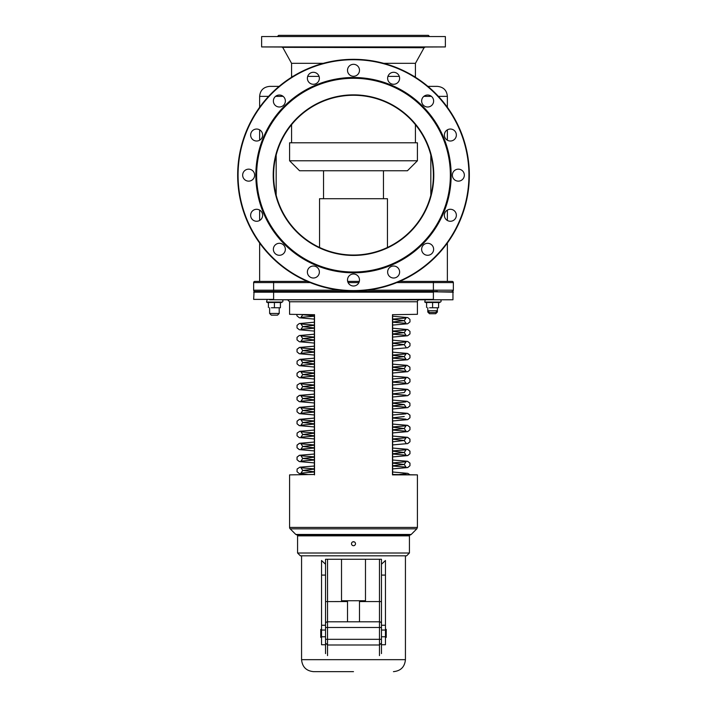 <?xml version="1.0" encoding="UTF-8"?>
<svg xmlns="http://www.w3.org/2000/svg" width="707" height="707" viewBox="0 0 707 707"><rect width="100%" height="100%" fill="white"/><g stroke="black" fill="none" stroke-linecap="round" stroke-linejoin="round"><path stroke-width="1.06" d="M336.744 97.045C348.127 94.658 359.297 94.658 370.256 97.045M430.828 155.08L430.828 195.22M276.172 195.22L276.172 155.08M415.451 77.275A9.986 9.986 0 0 1 415.416 76.391L414.037 76.391M279.088 86.378L269.614 86.378C263.499 87.023 260.167 90.355 259.637 96.364L268.589 96.364M438.411 96.364L447.363 96.364C446.833 90.355 443.501 87.023 437.386 86.378L427.912 86.378M447.363 243.031L447.363 281.404L437.377 281.404M307.359 281.404L259.637 281.404L259.637 243.031M433.391 175.15A79.891 79.891 0 0 1 353.5 255.041A79.891 79.891 0 0 1 273.609 175.15A79.891 79.891 0 0 1 353.5 95.268A79.891 79.891 0 0 1 433.391 175.15M453.355 284.205L453.355 288.288M433.391 281.404L433.391 290.188L453.355 290.188A1.202 1.202 0 0 1 452.162 291.39A1.202 1.202 0 0 0 453.355 290.188L453.355 282.597A1.202 1.202 0 0 0 452.162 281.404L399.641 281.404M437.377 291.39L427.788 291.788L443.369 291.788M253.645 282.597L273.609 282.597L273.609 281.404L254.838 281.404A1.202 1.202 0 0 0 253.645 282.597L253.645 290.188A1.202 1.202 0 0 0 254.838 291.39L269.623 291.39M359.324 281.404L347.676 281.404M452.162 281.404A1.202 1.202 0 0 1 453.355 282.597L396.777 282.597M339.917 290.188L253.645 290.188A1.202 1.202 0 0 0 254.838 291.39L433.391 291.39L433.391 290.188L367.083 290.188M383.654 63.312L415.451 63.312L424.085 47.731L282.226 47.334M353.5 47.334L445.366 46.936L261.634 46.936L353.5 47.334M282.915 47.731L291.549 63.312L323.346 63.312M353.5 255.439A80.289 80.289 0 0 0 423.033 135.01A80.289 80.289 0 0 0 283.967 135.01A80.289 80.289 0 0 0 353.5 255.439M353.5 272.018A96.859 96.859 0 0 0 437.386 126.721A96.859 96.859 0 0 0 269.614 126.721A96.859 96.859 0 0 0 353.5 272.018M469.333 175.15A115.833 115.833 0 0 0 353.5 59.317A115.833 115.833 0 0 0 237.667 175.15A115.833 115.833 0 0 0 353.5 290.992A115.833 115.833 0 0 0 469.333 175.15M468.935 175.15A115.435 115.435 0 0 1 295.782 275.12A115.435 115.435 0 0 1 295.782 75.181A115.435 115.435 0 0 1 468.935 175.15M353.5 272.814A97.663 97.663 0 0 0 438.075 126.323A97.663 97.663 0 0 0 268.925 126.323A97.663 97.663 0 0 0 353.5 272.814M433.63 101.013A5.992 5.992 0 0 0 424.642 95.825A5.992 5.992 0 0 0 424.642 106.2A5.992 5.992 0 0 0 433.63 101.013M399.614 78.283A5.992 5.992 0 0 0 390.626 73.095A5.992 5.992 0 0 0 390.626 83.47A5.992 5.992 0 0 0 399.614 78.283M359.492 70.302A5.992 5.992 0 0 0 350.504 65.115A5.992 5.992 0 0 0 350.504 75.49A5.992 5.992 0 0 0 359.492 70.302M319.37 78.283A5.992 5.992 0 0 0 310.382 73.095A5.992 5.992 0 0 0 310.382 83.47A5.992 5.992 0 0 0 319.37 78.283M285.354 101.013A5.992 5.992 0 0 0 276.366 95.825A5.992 5.992 0 0 0 276.366 106.2A5.992 5.992 0 0 0 285.354 101.013M262.624 135.028A5.992 5.992 0 0 0 253.636 129.841A5.992 5.992 0 0 0 253.636 140.216A5.992 5.992 0 0 0 262.624 135.028M254.644 175.15A5.992 5.992 0 0 0 245.656 169.963A5.992 5.992 0 0 0 245.656 180.338A5.992 5.992 0 0 0 254.644 175.15M262.624 215.281A5.992 5.992 0 0 0 253.636 210.085A5.992 5.992 0 0 0 253.636 220.469A5.992 5.992 0 0 0 262.624 215.281M285.354 249.297A5.992 5.992 0 0 0 276.366 244.101A5.992 5.992 0 0 0 276.366 254.485A5.992 5.992 0 0 0 285.354 249.297M319.37 272.018A5.992 5.992 0 0 0 310.382 266.831A5.992 5.992 0 0 0 310.382 277.215A5.992 5.992 0 0 0 319.37 272.018M359.492 280.007A5.992 5.992 0 0 0 350.504 274.811A5.992 5.992 0 0 0 350.504 285.195A5.992 5.992 0 0 0 359.492 280.007M399.614 272.018A5.992 5.992 0 0 0 390.626 266.831A5.992 5.992 0 0 0 390.626 277.215A5.992 5.992 0 0 0 399.614 272.018M433.63 249.297A5.992 5.992 0 0 0 424.642 244.101A5.992 5.992 0 0 0 424.642 254.485A5.992 5.992 0 0 0 433.63 249.297M456.36 215.281A5.992 5.992 0 0 0 447.372 210.085A5.992 5.992 0 0 0 447.372 220.469A5.992 5.992 0 0 0 456.36 215.281M464.34 175.15A5.992 5.992 0 0 0 455.352 169.963A5.992 5.992 0 0 0 455.352 180.338A5.992 5.992 0 0 0 464.34 175.15M456.36 135.028A5.992 5.992 0 0 0 447.372 129.841A5.992 5.992 0 0 0 447.372 140.216A5.992 5.992 0 0 0 456.36 135.028M429.193 36.145L428.398 35.35L278.602 35.35L277.807 36.145M445.366 36.552L261.634 36.552L445.366 36.552L445.366 46.936M289.587 142.796L417.413 142.796L417.413 160.772L289.587 160.772L289.587 142.796M289.587 160.772L299.574 170.758L407.426 170.758L417.413 160.772M319.546 247.468L319.546 198.72L387.454 198.72L387.454 247.468M355.497 543.71A1.997 1.997 0 0 0 352.501 541.986A1.997 1.997 0 0 0 352.501 545.442A1.997 1.997 0 0 0 355.497 543.71M352.74 541.871L354.26 541.871M385.456 637.387L386.252 637.387L386.252 629.407L385.456 629.407M321.544 637.387L320.748 637.387L320.748 629.407L321.544 629.407M325.538 636.76L321.544 636.76L321.544 644.749L325.538 644.749L325.538 559.264L381.462 559.264L381.462 645.288M385.456 644.749L381.462 644.749L385.456 644.749L385.456 636.76L381.462 636.76M321.544 636.76L321.544 560.492L325.538 564.248L325.538 559.264M301.571 555.817L301.571 659.666L405.429 659.666L405.429 555.817M381.462 559.264L381.462 564.248L385.456 560.492L385.456 636.76M301.571 659.666C302.287 666.948 306.281 670.943 313.555 671.65L353.5 671.65M300.378 555.817L406.622 555.817L409.424 553.015L297.576 553.015L300.378 555.817M409.424 553.015L409.424 535.844L297.576 535.844L297.576 553.015M299.574 535.844L299.574 535.04M325.538 627.471L327.535 627.471L327.535 621.798A1.997 1.997 0 0 0 325.538 623.795A1.997 1.997 0 0 1 327.535 621.798L379.465 621.798L359.492 621.798L359.492 600.747M365.484 559.264L365.484 600.747L341.516 600.747L341.516 559.264M327.535 655.601L327.535 644.987L325.538 642.99L327.535 644.987L379.465 644.987L379.465 655.601M381.462 653.604L381.462 644.749M381.462 642.99L379.465 644.987L381.462 642.99M325.538 601.595L347.508 601.569M325.538 644.749L325.538 653.604M381.462 601.595L379.465 601.569L379.465 621.798A1.997 1.997 0 0 1 381.462 623.795A1.997 1.997 0 0 0 379.465 621.798L379.465 627.471L381.462 627.471M327.535 559.264L327.535 621.798L347.508 621.798L347.508 600.747M359.492 601.569L379.465 601.569L379.465 559.264M287.59 299.777L289.587 301.774L417.413 301.774A1.997 1.997 0 0 1 419.41 299.777M269.623 299.777L437.377 299.777M295.8 534.457L411.2 534.457A1.997 1.997 0 0 1 409.795 535.04L297.205 535.04L295.8 534.457L290.179 528.836A1.997 1.997 0 0 1 289.587 527.422L417.413 527.422L417.413 474.883L392.632 474.485L392.632 444.924L407.798 443.554L409.972 441.734L409.874 439.029L407.347 437.288L392.632 436.051L407.771 437.403L409.963 439.224L409.972 441.742L407.612 443.616L392.632 444.924M273.609 291.788L273.609 299.379L253.645 299.379L254.043 291.788L452.957 291.788L452.957 299.777L433.391 299.777M289.587 527.422L289.587 474.883L314.518 474.485M314.518 474.883L314.518 314.703M289.587 301.774L289.587 314.306L314.447 314.703M289.587 314.306L314.368 314.703L314.368 474.485L289.587 474.883M392.482 314.703L392.482 474.485M392.553 314.703L417.413 314.306L392.632 314.703L392.632 343.072L406.004 341.976L392.632 343.063M392.482 474.883L417.413 474.883M429.087 312.034L427.788 312.034L427.788 307.766L427.788 310.735L437.377 310.735L437.377 307.766L437.377 312.034L436.078 312.034M427.788 312.034L429.485 313.731L435.68 313.731L437.377 312.034M427.788 310.735L429.485 312.432L435.68 312.432L437.377 310.735M269.623 313.466L271.32 315.163L277.515 315.163L279.212 313.466L269.623 313.466L269.623 307.766M429.591 307.766L435.583 307.766L429.591 307.766M438.579 307.766L435.583 307.766L438.579 307.766M438.579 307.518L438.579 302.499L426.595 302.499L426.595 307.518M432.587 302.499L432.587 307.518M424.73 302.057L425.234 299.777L424.73 302.057L426.595 302.932L424.73 302.057L440.443 302.057L438.579 302.932L440.443 302.057A1.202 1.202 0 0 0 439.931 299.777M271.417 307.766L277.409 307.766L271.417 307.766M280.405 307.766L277.409 307.766L280.405 307.766M280.405 307.518L280.405 302.499L268.421 302.499L268.421 307.518M274.413 302.499L274.413 307.518M282.27 302.057L280.405 302.932L282.27 302.057A1.202 1.202 0 0 0 281.766 299.777A1.202 1.202 0 0 1 282.27 302.057L266.557 302.057L267.069 299.777L266.557 302.057L268.421 302.932M399.314 76.391L387.94 76.391M319.06 76.391L307.686 76.391M292.963 76.391L291.584 76.391L291.549 77.275M423.855 96.364L431.42 96.364M275.58 96.364L283.145 96.364M273.609 291.39L273.609 282.597L310.223 282.597M348.1 282.597L358.9 282.597M325.538 630.034L321.544 630.034M325.538 625.244L321.544 625.244M325.538 575.091L321.544 575.091M385.456 575.091L381.462 575.091M385.456 625.244L381.462 625.244M385.456 630.034L381.462 630.034M325.538 639.322L327.535 639.322L327.535 627.471L379.465 627.471L379.465 639.322L381.462 639.322M327.535 644.987L327.535 639.322L379.465 639.322L379.465 644.987M302.764 314.703L314.368 315.976M392.632 319.343L404.245 320.66L392.632 321.968M314.368 325.335L302.755 326.643L314.368 327.96M392.632 331.327L404.245 332.635L392.632 333.951M314.368 337.31L302.755 338.626L314.368 339.943M392.632 343.302L404.245 344.618L392.632 345.935M314.368 349.293L302.755 350.61L314.368 351.927M392.632 355.285L404.245 356.602L392.632 357.919M314.368 361.277L302.755 362.594L314.368 363.911M392.632 367.269L404.245 368.586L392.632 369.902M314.368 373.261L302.755 374.577L314.368 375.894M392.632 379.014L406.004 377.927L404.245 380.569L406.004 383.212L392.632 382.125L406.004 383.212L404.245 380.569L392.632 381.886M314.368 385.244L302.755 386.561L314.368 387.878M404.245 392.553L406.004 389.911L404.245 392.553L392.632 393.87M314.368 397.228L302.755 398.545L314.368 399.862M392.632 403.22L404.245 404.537L392.632 405.853M314.368 409.212L302.755 410.528L314.368 411.845M404.245 416.52L392.632 417.837M314.368 421.195L302.755 422.512L314.368 423.829M392.632 427.187L404.245 428.504L392.632 429.821M314.368 433.179L302.755 434.496L314.368 435.812M392.632 439.171L404.245 440.488L392.632 441.804M314.368 445.163L302.755 446.479L314.368 447.796M392.632 451.154L404.245 452.471L392.632 453.788M314.368 457.146L302.755 458.463L314.368 459.78M392.632 463.138L404.245 464.455L392.632 465.772M314.368 469.13L302.755 470.447L314.368 471.763M290.179 528.836L416.821 528.836L417.413 527.422M433.391 291.788L453.355 292.185M253.645 292.185L433.391 292.185L433.391 299.379L273.609 299.777M291.584 63.312L291.584 76.391M415.416 63.312L415.416 76.391M259.637 96.364L259.637 107.278M259.637 129.841L259.637 140.216M259.637 210.094L259.637 220.46M447.363 96.364L447.363 107.278M447.363 129.841L447.363 140.216M447.363 210.094L447.363 220.46M424.085 47.731L424.774 47.334M261.634 36.552L261.634 46.936M415.416 142.796L415.416 124.671M291.584 142.796L291.584 124.671M383.459 198.72L383.459 170.758M323.541 198.72L323.541 170.758M405.429 659.666C404.713 666.948 400.719 670.943 393.445 671.65M407.426 535.04L407.426 535.844M314.368 316.215L300.996 317.302L302.755 314.668M296.763 314.703L297.028 315.923L299.388 317.797L314.368 319.096M392.632 322.206L406.004 323.293L404.245 320.66L406.004 318.017L392.632 319.096M392.632 316.215L407.762 317.576L409.963 319.387L409.972 321.915L407.612 323.779L392.632 325.087M314.368 328.198L300.988 329.285L302.755 326.643L300.996 324.009L314.368 325.087M314.368 322.206L299.229 323.567L297.037 325.379L297.028 327.907L299.388 329.771L314.368 331.079M392.632 334.19L406.004 335.277L404.245 332.635L406.004 330.001L392.632 331.079M392.632 328.198L407.771 329.559L409.972 331.371L409.972 333.898L407.612 335.763L392.632 337.071M314.368 340.182L300.996 341.269L302.755 338.626L300.996 335.984L314.368 337.071M314.368 334.19L299.229 335.551L297.037 337.363L297.028 339.89L299.388 341.755L314.368 343.063M406.012 347.261L404.245 344.618L406.004 341.976L404.245 344.618M392.632 340.182L407.771 341.543L409.972 343.355L409.972 345.882L407.612 347.747L392.632 349.055L392.632 352.166L407.771 353.527L409.963 355.338L409.972 357.866L407.612 359.73L392.632 361.038L407.798 359.677L409.972 357.848L409.874 355.153L407.347 353.412L392.632 352.166M314.368 352.166L300.996 353.253L302.755 350.61L300.996 347.968L314.368 349.055L300.996 347.968L302.755 350.61M314.368 346.174L299.229 347.535L297.028 349.346L297.028 351.874L299.388 353.739L314.368 355.047L299.202 353.686L297.028 351.856L297.126 349.161L299.644 347.42L314.368 346.174M392.632 358.157L406.004 359.244L404.245 356.602L406.004 359.244L392.632 358.157M314.368 364.149L300.996 365.236L302.755 362.594L300.996 365.236L314.368 364.149M404.245 368.586L406.004 365.943L392.632 367.03L406.004 365.943L404.245 368.586L406.004 371.228L392.632 370.15M314.368 370.141L299.238 371.493L297.037 373.314L297.028 375.841L299.388 377.706L314.368 379.014L299.194 377.653L297.02 375.824L297.126 373.128L299.653 371.387L314.368 370.141M302.755 374.577L300.996 371.935L314.368 373.022L300.996 371.935L302.755 374.577L300.988 377.22L314.368 376.142M392.632 376.133L407.771 377.494L409.972 379.305L409.972 381.833L407.612 383.698L392.632 385.006L407.806 383.645L409.98 381.815L409.874 379.12L407.347 377.379L392.632 376.133M314.368 388.116L300.996 389.204L302.755 386.561L300.996 383.919L314.368 385.006L300.996 383.919L302.755 386.561L300.996 389.204L314.368 388.116M392.632 388.116L407.762 389.469L409.963 391.289L409.972 393.817L407.612 395.681L392.632 396.989L407.806 395.628L409.98 393.799L409.874 391.104L407.347 389.363L392.632 388.116M314.368 400.1L300.996 401.187L302.755 398.545L300.996 401.187L314.368 400.1M406.004 389.911L392.632 390.998L406.004 389.911M314.368 394.108L299.229 395.46L297.028 397.281L297.028 399.808L299.388 401.673L314.368 402.981L299.194 401.62L297.02 399.791L297.126 397.095L299.653 395.354L314.368 394.108M392.632 406.092L406.004 407.179L404.245 404.537L406.004 407.179L392.632 406.092M406.004 401.894L392.632 402.981L405.968 401.912M314.368 406.092L299.229 407.444L297.037 409.265L297.028 411.783L299.388 413.657L314.368 414.965L299.194 413.595L297.02 411.774L297.126 409.079L299.653 407.329L314.368 406.092M392.632 418.076L406.004 419.163L392.632 418.076M302.755 410.528L300.996 407.886L314.368 408.973L300.996 407.886L302.755 410.528L300.988 413.171L314.368 412.084M392.632 412.084L407.771 413.436L409.972 415.256L409.972 417.784L407.612 419.649L392.632 420.957L407.798 419.587L409.98 417.766L409.874 415.071L407.347 413.321L392.632 412.084M314.368 424.067L300.996 425.154L302.755 422.512L300.996 419.87L314.368 420.957L300.996 419.87L302.755 422.512L300.996 425.154L314.368 424.067M406.004 413.878L392.632 414.965L405.968 413.887M314.368 418.076L299.238 419.428L297.037 421.248L297.028 423.776L299.388 425.641L314.368 426.948L299.202 425.579L297.028 423.758L297.126 421.063L299.653 419.313L314.368 418.076M392.632 430.059L406.012 431.146L404.245 428.504L406.012 431.146L392.632 430.059M392.632 424.067L407.771 425.42L409.972 427.24L409.972 429.759L407.612 431.632L392.632 432.94L407.806 431.57L409.98 429.75L409.874 427.046L407.347 425.305L392.632 424.067M314.368 436.051L300.996 437.138L302.755 434.496L300.996 431.853L314.368 432.94L300.996 431.853L302.755 434.496L300.996 437.138L314.368 436.051M314.368 448.035L300.996 449.122L302.755 446.479L300.996 443.837L314.368 444.915L300.996 443.837L302.755 446.479L300.996 449.122L314.368 448.035M404.245 440.488L406.004 437.845L392.632 438.932L406.004 437.845L404.245 440.488L406.004 443.13M314.368 442.043L299.229 443.395L297.028 445.216L297.028 447.734L299.388 449.608L314.368 450.916L299.194 449.546L297.02 447.725L297.126 445.021L299.653 443.28L314.368 442.043M405.968 455.096L404.245 452.471L406.004 449.829L392.632 450.907M392.632 448.035L407.771 449.387L409.972 451.207L409.972 453.726L407.612 455.6L392.632 456.908L407.798 455.538L409.972 453.717L409.874 451.022L407.356 449.272L392.632 448.035M314.368 460.018L300.988 461.105L302.755 458.463L300.996 455.821L314.368 456.899L300.996 455.821L302.755 458.463L300.988 461.105L314.368 460.018M314.368 454.018L299.238 455.379L297.037 457.199L297.028 459.718L299.388 461.591L314.368 462.899L299.202 461.53L297.02 459.709L297.126 457.005L299.653 455.264L314.368 454.027M392.632 466.01L406.004 467.097L404.245 464.455L406.004 467.097L392.632 466.01M392.632 460.01L407.771 461.371L409.972 463.191L409.972 465.71L407.612 467.583L392.632 468.891L407.806 467.521L409.98 465.692L409.874 462.997L407.347 461.256L392.632 460.018M302.755 470.447L300.996 473.089L314.368 472.002L300.996 473.089L302.755 470.447L300.996 467.804L314.368 468.882M392.632 471.993L407.762 473.354L409.539 474.485M405.005 474.485L406.004 473.796L399.367 474.485L406.004 473.796L405.005 474.485M314.368 367.039L299.238 365.678L297.028 363.858L297.117 361.162L299.865 359.35L314.368 358.157M392.632 355.047L406.004 353.96L404.245 356.602M392.632 438.932L392.632 373.022L407.762 371.67L409.972 369.849L409.883 367.154L407.135 365.342L392.632 364.149M314.368 361.038L300.996 359.951L302.755 362.594M406.012 395.195L392.632 394.108M314.368 390.998L299.238 389.645L297.037 387.825L297.117 385.129L299.865 383.318L314.368 382.125M392.632 408.973L407.762 407.621L409.963 405.8L409.883 403.105L407.144 401.293L392.632 400.1M314.368 396.989L300.996 395.902L302.755 398.545M314.368 438.932L299.238 437.58L297.028 435.759L297.117 433.064L299.865 431.252L314.368 430.059M392.632 426.948L406.004 425.861L404.245 428.504M392.632 450.916L406.004 449.829L404.245 452.471L406.004 455.114L392.632 454.027M307.518 474.485L299.238 473.522L297.028 471.71L297.117 469.006L299.865 467.203L314.368 466.01M392.632 462.899L406.004 461.812L404.245 464.455M417.413 301.774L417.413 314.306M411.2 534.457L416.821 528.836M314.368 314.624L314.368 474.565M392.632 474.565L392.632 314.624M392.632 361.047L392.632 367.03M279.212 313.466L279.212 307.766"/></g></svg>

